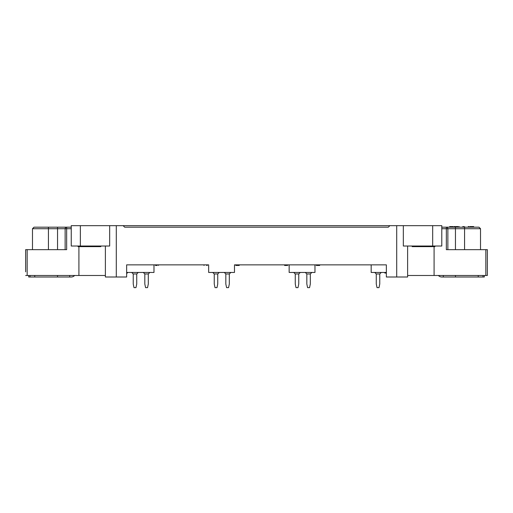 <?xml version="1.0" encoding="UTF-8"?>
<svg xmlns="http://www.w3.org/2000/svg" width="513" height="513" viewBox="0 0 513 513"><rect width="100%" height="100%" fill="white"/><g stroke="black" fill="none" stroke-linecap="round" stroke-linejoin="round"><path stroke-width="0.77" d="M204.02 265.458L204.02 264.855L153.983 264.855L153.983 272.448L126.647 272.448M314.969 264.855L314.969 272.448L289.152 272.448L289.152 264.855L239.205 264.855L239.205 265.458L235.82 265.458L235.82 264.855L234.479 264.855L234.479 272.448L208.656 272.448L208.656 264.855L207.22 264.855L207.22 265.458L207.156 264.855M371.168 264.855L371.168 272.448L386.353 272.448M28.69 275.487L28.69 277.001L71.211 277.001A4.559 4.559 0 0 0 74.609 275.487M30.023 275.487L30.023 277.001M69.691 275.487L69.691 277.001M57.546 275.487L57.546 277.001M484.31 275.487L484.31 277.001L441.789 277.001A4.559 4.559 0 0 1 438.391 275.487M482.977 275.487L482.977 277.001M455.454 275.487L455.454 277.001M443.309 275.487L443.309 277.001M214.248 273.968L214.248 283.99L215.005 287.633L216.98 287.633L217.743 283.99L217.743 273.968L214.248 273.968L212.728 272.448M225.823 283.99L226.579 287.633L228.554 287.633L229.317 283.99L229.317 273.968L225.823 273.968L225.823 283.99M306.832 283.99L307.588 287.633L309.563 287.633L310.327 283.99L310.327 273.968L306.832 273.968L306.832 283.99M298.752 273.968L295.257 273.968L295.257 283.99L296.02 287.633L297.995 287.633L298.752 283.99L298.752 273.968L300.272 272.448M376.266 283.99L377.029 287.633L379.004 287.633L379.761 283.99L379.761 273.968L376.266 273.968L376.266 283.99M143.294 272.448L144.813 273.968L144.813 283.99L145.57 287.633L147.545 287.633L148.302 283.99L148.302 273.968L149.822 272.448M133.239 283.99L133.996 287.633L135.971 287.633L136.734 283.99L136.734 273.968L133.239 273.968L133.239 283.99M206.63 265.458L207.156 265.458M449.728 226.579L449.382 227.188L449.728 226.579L453.12 226.579L453.12 227.188M463.605 227.188L463.605 226.579L462.816 226.579M457.743 226.579L454.043 226.579L454.043 227.188M458.224 226.579L458.09 227.188M453.87 227.188L454.043 226.579M469.023 227.188L469.023 226.579L468.234 226.579M473.679 227.188L473.679 226.579L469.946 226.579L469.946 227.188M157.145 265.458L155.503 265.458L155.503 264.855M158.453 264.855L158.453 265.458L158.543 264.855M284.6 264.855L284.6 265.458L286.773 265.458M287.517 265.458L287.517 264.855M316.354 264.855L316.354 265.458L319.663 265.458L319.663 264.855M384.833 272.448L384.833 273.057L385.192 272.448M386.353 273.057L385.192 273.057M126.647 273.057L127.404 273.057L127.404 272.448M144.813 273.968L148.302 273.968M25.65 271.839L25.65 249.664L25.65 271.839M65.138 249.664L65.138 228.708A1.52 1.52 0 0 1 66.658 227.188L71.249 227.188M455.454 249.664L455.454 228.708L447.862 228.708L447.862 249.664M407.617 275.487L487.35 275.487L487.35 249.664L446.342 249.664L446.342 228.708L441.789 228.708M217.743 273.968L219.263 272.448M230.831 272.448L229.317 273.968M224.303 272.448L225.823 273.968M441.789 227.188L446.342 227.188L446.342 228.708L447.862 228.708A1.52 1.52 0 0 0 446.342 227.188L478.995 227.188L480.514 228.708L455.454 228.708L455.454 227.188M473.339 226.579L473.339 227.188M155.625 265.458L155.625 264.855M284.715 265.458L284.715 264.855M311.846 272.448L310.327 273.968M305.312 272.448L306.832 273.968M295.257 273.968L293.737 272.448M319.035 265.458L319.035 264.855M318.368 265.458L318.368 264.855M385.013 272.448L385.013 273.057M381.281 272.448L379.761 273.968M374.753 272.448L376.266 273.968M127.044 272.448L127.044 273.057M138.247 272.448L136.734 273.968M131.719 272.448L133.239 273.968M57.546 227.188L66.658 227.188L66.658 228.708L32.486 228.708L34.005 227.188L57.546 227.188L57.546 249.664M48.434 227.188L34.005 227.188L48.434 227.188L48.434 249.664M25.65 275.487L105.383 275.487M71.249 228.708L66.658 228.708L66.658 249.664L25.65 249.664M208.656 264.855L126.647 264.855L126.647 277.001L105.383 277.001L105.383 246.022M407.617 246.022L407.617 277.001L386.353 277.001L386.353 264.855L234.479 264.855M124.672 227.188L388.328 227.188L124.672 227.188L123.152 225.669L116.291 225.669L116.291 277.001M109.667 225.669L71.249 225.669L71.249 246.022L109.667 246.022L109.667 225.669L116.291 225.669M78.912 275.487L78.912 246.631M434.088 275.487L434.088 246.631M432.677 246.022L403.333 246.022L403.333 225.669L441.789 225.669L441.789 246.022L432.677 246.022L432.677 225.669M396.709 277.001L396.709 225.669L403.333 225.669M388.328 227.188L389.848 225.669L396.709 225.669M412.17 246.022L412.17 246.631L434.953 246.631L434.953 246.022L434.953 246.631M78.047 246.022L78.047 246.631L100.83 246.631L100.83 246.022L100.83 246.631M110.064 225.669L402.936 225.669M34.762 275.487L34.762 277.001M478.238 275.487L478.238 277.001M464.566 249.664L464.566 226.579M385.039 272.448L385.039 273.057M27.17 275.487L27.17 249.664M485.83 275.487L485.83 249.664M80.361 225.669L80.361 246.022M32.486 228.708L32.486 249.664L32.486 228.708L34.005 227.188M480.514 249.664L480.514 228.708L478.995 227.188M459.148 227.188L459.148 226.579M287.633 265.458L287.633 264.855"/></g></svg>

